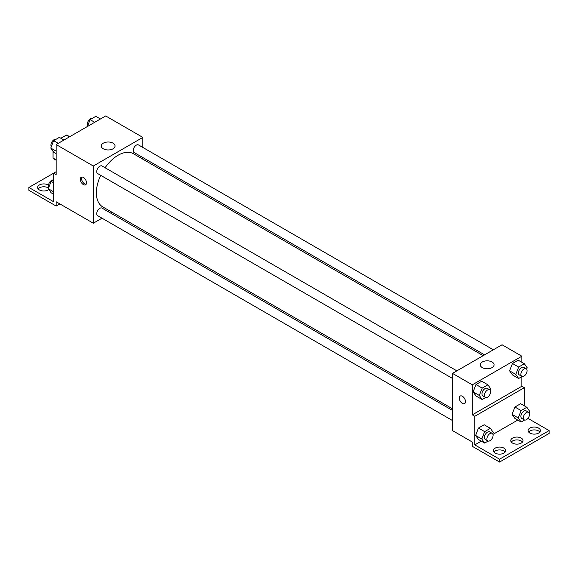 <?xml version="1.0" encoding="UTF-8"?>
<svg xmlns="http://www.w3.org/2000/svg" width="578" height="578" viewBox="0 0 578 578"><rect width="100%" height="100%" fill="white"/><g stroke="black" fill="none" stroke-linecap="round" stroke-linejoin="round"><path stroke-width="0.87" d="M60.863 138.25L66.318 135.108A13.561 7.832 120 0 1 67.886 135.664L69.714 136.719M56.145 159.868L53.053 158.083A13.561 7.832 120 0 0 54.318 159.16L56.145 160.214M53.053 158.083L53.053 151.299M69.411 136.892L66.318 135.108M56.145 171.724L53.675 173.154L53.675 201.758L28.9 187.46L53.675 173.154L56.145 174.585L56.145 144.551L105.695 115.947L142.845 137.405L142.845 147.448M83.398 184.599A4.378 2.529 60 0 1 80.537 180.741A4.378 2.529 60 0 1 81.209 177.229A4.378 2.529 60 0 1 85.587 179.758A4.378 2.529 60 0 1 85.587 184.816A4.378 2.529 60 0 1 83.398 184.599M28.9 187.46L28.9 190.321L56.145 206.05L56.145 201.758L93.304 223.216L93.304 166.009L56.145 144.551M456.873 370.852L102.031 165.987A4.378 2.529 120 0 0 98.657 167.165A4.378 2.529 120 0 0 96.75 171.572A4.378 2.529 120 0 0 97.653 173.573L452.495 378.438M452.495 410.431L102.031 208.094A4.378 2.529 120 0 0 98.657 209.265A4.378 2.529 120 0 0 96.75 213.672A4.378 2.529 120 0 0 97.653 215.681L452.495 420.538M112.161 212.328L110.766 213.13M102.003 218.188L93.304 223.216M142.845 157.563L142.845 159.174M93.304 166.009L142.845 137.405M493.337 349.798L138.496 144.934A4.378 2.529 120 0 0 135.122 146.111A4.378 2.529 120 0 0 133.215 150.518A4.378 2.529 120 0 0 134.118 152.52L484.574 354.856M483.179 355.665L133.424 153.734A30.685 17.716 120 0 0 105.08 167.75M100.702 175.329A30.685 17.716 120 0 0 96.374 192.835A30.685 17.716 120 0 0 102.732 206.881L452.495 408.812M113.042 143.171A6.885 3.974 180 0 1 115.058 145.981A6.885 3.974 180 0 1 108.165 149.962A6.885 3.974 180 0 1 101.28 145.981A6.885 3.974 180 0 1 105.536 142.311A6.885 3.974 180 0 1 113.042 143.171M81.924 177.027A4.378 2.529 -120 0 0 84.648 183.876A4.378 2.529 -120 0 0 86.122 184.295M56.145 206.05L59.866 203.904M38.155 188.89A6.134 3.54 180 0 1 48.097 187.814A6.134 3.54 180 0 1 48.545 188.103M48.812 189.468A6.134 3.54 180 0 1 41.941 190.841A6.134 3.54 180 0 1 37.635 187.46A6.134 3.54 180 0 1 41.414 184.187A6.134 3.54 180 0 1 48.097 184.953A6.134 3.54 180 0 1 48.48 185.198M521.855 376.639L521.855 386.249L472.305 414.852L474.784 416.283L474.784 444.887L499.558 459.192L499.558 462.053L472.305 446.317L472.305 442.025L452.495 430.588L452.495 373.381L502.036 344.777L521.855 356.214L521.855 362.298M460.211 396.046A4.378 2.529 -120 0 0 459.539 399.55A4.378 2.529 -120 0 0 462.4 403.408A4.378 2.529 60 0 1 459.539 399.55A4.378 2.529 60 0 1 460.211 396.046A4.378 2.529 60 0 1 464.589 398.574A4.378 2.529 60 0 1 464.589 403.632A4.378 2.529 60 0 1 462.4 403.415A4.378 2.529 -120 0 0 464.589 403.625M472.305 414.852L472.305 384.818L452.495 373.381M509.594 370.845L512.455 374.92L509.594 370.845L512.455 363.475L509.594 370.845L515.786 374.421L518.647 367.052L524.362 363.75L527.223 367.818L526.674 369.234M518.17 360.173L512.455 363.475L518.17 360.173L524.362 363.75M473.129 391.898L475.99 395.966L473.129 391.898L475.99 384.529L473.129 391.898L479.321 395.475L482.182 388.105L487.904 384.796L490.765 388.871L490.209 390.287M481.705 381.227L475.99 384.529L481.705 381.227L487.904 384.796M472.305 384.818L521.855 356.214M492.044 361.987A6.885 3.974 180 0 1 494.06 364.797A6.885 3.974 180 0 1 487.175 368.778A6.885 3.974 180 0 1 480.282 364.797A6.885 3.974 180 0 1 484.537 361.127A6.885 3.974 180 0 1 492.044 361.987M521.855 386.249L524.325 387.679L524.325 405.828M527.938 418.371L549.1 430.588L549.1 433.449L499.558 462.053M549.1 430.588L499.558 459.192M511.292 442.025A6.134 3.54 180 0 1 521.233 440.956A6.134 3.54 180 0 1 522.505 442.025M528.632 432.019A6.134 3.54 180 0 1 534.238 429.909A6.134 3.54 180 0 1 539.845 432.019M493.952 452.039A6.134 3.54 180 0 1 499.558 449.93A6.134 3.54 180 0 1 505.165 452.039M524.325 387.679L474.784 416.283M475.607 435.436L478.468 439.504L475.607 435.436L478.468 428.06L475.607 435.436L481.799 439.013L484.66 431.636L490.375 428.334L493.236 432.402L492.687 433.818M484.183 424.758L478.468 428.06L484.183 424.758L490.375 428.334M512.065 414.383L514.926 418.45L512.065 414.383L514.926 407.013L512.065 414.383L518.264 417.959L521.125 410.582L526.84 407.28L529.701 411.355L529.152 412.764M520.648 403.704L514.926 407.013L520.648 403.704L526.84 407.28M517.751 420.083L492.962 434.396M481.286 441.137L474.784 444.887M521.233 438.095A6.134 3.54 180 0 1 523.025 440.595A6.134 3.54 180 0 1 516.898 444.135A6.134 3.54 180 0 1 510.764 440.595A6.134 3.54 180 0 1 514.55 437.329A6.134 3.54 180 0 1 521.233 438.095M529.903 433.088A6.134 3.54 180 0 1 528.104 430.588A6.134 3.54 180 0 1 534.238 427.048A6.134 3.54 180 0 1 540.365 430.588A6.134 3.54 180 0 1 536.586 433.854A6.134 3.54 180 0 1 529.903 433.088M495.223 453.109A6.134 3.54 180 0 1 493.424 450.609A6.134 3.54 180 0 1 499.558 447.069A6.134 3.54 180 0 1 505.685 450.609A6.134 3.54 180 0 1 501.906 453.882A6.134 3.54 180 0 1 495.223 453.109M485.657 397.534L482.182 399.543L479.321 395.475M489.71 389.81L487.232 388.38A4.378 2.529 120 0 0 483.858 389.55A4.378 2.529 120 0 0 481.944 393.958A4.378 2.529 120 0 0 482.854 395.966L485.332 397.397A4.378 2.529 120 0 0 489.71 394.868A4.378 2.529 120 0 0 489.71 389.81A4.378 2.529 120 0 0 486.336 390.981A4.378 2.529 120 0 0 484.422 395.388A4.378 2.529 120 0 0 485.332 397.397M482.182 399.543L475.99 395.966M482.182 388.105L475.99 384.529M522.122 376.48L518.647 378.489L515.786 374.421M526.168 368.757L523.697 367.326A4.378 2.529 120 0 0 520.323 368.504A4.378 2.529 120 0 0 518.408 372.904A4.378 2.529 120 0 0 519.319 374.912L521.79 376.343A4.378 2.529 120 0 0 526.168 373.814A4.378 2.529 120 0 0 526.168 368.757A4.378 2.529 120 0 0 522.794 369.927A4.378 2.529 120 0 0 520.886 374.334A4.378 2.529 120 0 0 521.79 376.343M518.647 378.489L512.455 374.92M518.647 367.052L512.455 363.475M488.135 441.072L484.66 443.08L481.799 439.013M492.181 433.341L489.71 431.918A4.378 2.529 120 0 0 486.336 433.088A4.378 2.529 120 0 0 484.422 437.495A4.378 2.529 120 0 0 485.332 439.497L487.803 440.927A4.378 2.529 120 0 0 492.181 438.399A4.378 2.529 120 0 0 492.181 433.341A4.378 2.529 120 0 0 488.807 434.519A4.378 2.529 120 0 0 486.9 438.926A4.378 2.529 120 0 0 487.803 440.927M484.66 443.08L478.468 439.504M484.66 431.636L478.468 428.06M524.6 420.018L521.125 422.027L518.264 417.959M528.646 412.295L526.168 410.864A4.378 2.529 120 0 0 522.794 412.035A4.378 2.529 120 0 0 520.886 416.442A4.378 2.529 120 0 0 521.79 418.45L524.268 419.874A4.378 2.529 120 0 0 528.646 417.352A4.378 2.529 120 0 0 528.646 412.295A4.378 2.529 120 0 0 525.272 413.465A4.378 2.529 120 0 0 523.365 417.872A4.378 2.529 120 0 0 524.268 419.874M521.125 422.027L514.926 418.45M521.125 410.582L514.926 407.013M56.145 153.575L53.638 152.122L50.777 148.055L53.638 140.685L59.353 137.383L63.963 140.042M56.145 151.161L50.777 148.055M58.241 143.344L53.638 140.685M55.878 139.392A4.378 2.529 120 0 0 52.634 140.924A4.378 2.529 120 0 0 50.922 145.114A4.378 2.529 120 0 0 51.326 146.639M87.437 126.488L90.096 119.632L95.818 116.33L100.428 118.989M94.705 122.29L90.096 119.632M92.343 118.338A4.378 2.529 120 0 0 89.099 119.87A4.378 2.529 120 0 0 87.386 124.06A4.378 2.529 120 0 0 87.791 125.585M53.675 194.251L51.16 192.799L48.299 188.731L51.16 181.362L53.675 179.91M53.675 191.831L48.299 188.731M53.675 182.807L51.16 181.362M53.4 180.061A4.378 2.529 120 0 0 50.156 181.6A4.378 2.529 120 0 0 48.444 185.784A4.378 2.529 120 0 0 48.848 187.315"/></g></svg>

